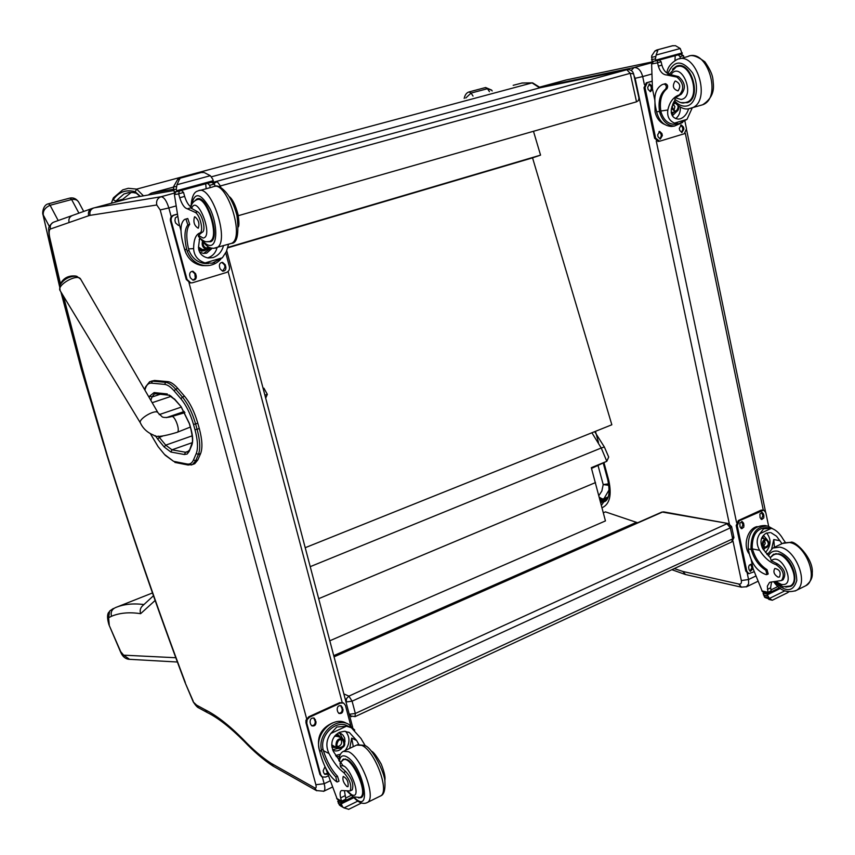 <?xml version="1.0" encoding="UTF-8"?>
<svg xmlns="http://www.w3.org/2000/svg" width="855" height="855" viewBox="0 0 855 855"><rect width="100%" height="100%" fill="white"/><g stroke="black" fill="none" stroke-linecap="round" stroke-linejoin="round"><path stroke-width="1.28" d="M351.501 716.714L349.428 714.246L355.338 713.476L352.1 701.175L346.179 701.966L346.532 698.556L348.893 696.13L343.849 693.897M732.927 537.015L733.932 537.613L732.66 538.853L730.33 527.866L352.1 701.175L348.893 696.13L726.942 523.73L730.33 527.866L731.474 526.413M354.975 716.661L355.338 713.476L732.66 538.853L731.698 541.942M333.984 656.565L661.578 512.198L663.993 511.931L728.214 523.506M730.608 526.06L728.535 523.57L662.443 512.081L334.059 656.832M731.613 526.659L733.932 537.613L731.869 541.867L355.103 716.608L349.652 715.849M533.477 131.285L540.552 155.129L532.547 157.854L611.838 424.775L305.214 547.702M540.552 155.129L227.858 247.405M532.547 157.854L227.729 247.854M218.346 186.647L220.387 185.952L217.223 181.645L214.039 183.269M148.599 194.876L151.645 193.027M633.608 73.84L632.689 71.767C631.14 70.196 629.462 69.469 627.677 69.597L626.79 69.757L630.231 73.316L636.526 101.82L238.267 215.695M220.846 187.662L220.387 185.952L630.231 73.316L633.619 73.904L638.942 98.069L638.418 100.591L636.526 101.82M211.388 176.825L539.473 87.905M164.63 384.387L165.656 382.356L152.457 381.159L151.453 383.147L164.63 384.387C167.473 384.686 170.658 386.866 174.185 390.938L180.939 398.804C186.166 405.163 190.355 413.692 193.487 424.39L194.972 429.702C197.815 440.368 198.242 448.309 196.255 453.535L193.508 459.905C192.054 463.154 189.906 464.511 187.042 463.987L173.608 461.347L164.459 454.4L158.079 446.609L150.566 433.88M199.29 428.515L197.804 423.204L195.603 423.973L197.088 429.285L199.29 428.515C202.272 439.737 202.699 448.106 200.594 453.599L198.413 454.379C200.519 448.886 200.07 440.517 197.088 429.285L194.972 429.702M193.487 424.39L195.603 423.973C192.3 412.687 187.886 403.71 182.371 397.019L175.606 389.153C171.93 384.932 168.606 382.666 165.656 382.356L167.837 381.64L154.605 380.454L152.457 381.17L151.453 383.147C148.759 382.955 146.804 384.568 145.585 387.988L144.858 390.051M151.185 381.202L154.605 380.454M193.508 459.905L195.656 460.749L197.815 459.969L200.594 453.599M180.939 398.804L182.371 397.019L184.573 396.271L177.808 388.427L175.606 389.153L174.185 390.938M184.573 396.271C190.099 402.951 194.513 411.928 197.804 423.204M167.837 381.64C170.797 381.939 174.121 384.205 177.808 388.427M197.815 459.969L194.737 463.72L193.273 464.244M316.681 790.747L314.608 787.797L270.95 763.216L273.269 766.208M323.543 791.356L323.81 791.228C325.06 790.244 325.178 787.744 324.163 783.725L315.869 784.719C316.489 787.551 316.072 788.577 314.608 787.797M72.002 215.62L54.068 222.022C50.937 223.23 49.729 225.56 50.445 229.001L88.621 215.759C87.851 212.093 89.112 209.625 92.404 208.342L131.52 197.804M198.905 707.983L207.305 712.557C217.982 717.805 230.284 727.413 244.188 741.381L243.301 739.5C229.14 725.243 216.411 715.325 205.125 709.746L196.586 705.108L193.305 701.998C195.645 705.514 197.42 707.448 198.606 707.822L196.586 705.108M193.251 701.314L185.011 682.418L193.273 701.944M185.3 682.493C156.999 607.381 130.997 531.671 107.27 455.373L106.961 455.245C130.687 531.575 156.7 607.296 185.011 682.418M207.188 712.493L205.125 709.746M741.413 587.193L738.72 584.008L682.856 571.461L685.539 574.528M746.308 586.915L748.595 583.997L748.563 579.519L741.328 580.566C741.691 583.228 740.89 584.393 738.955 584.072L738.72 584.008M603.202 462.972L607.83 480.029L608.76 480.382L603.951 462.63M607.83 480.029C610.043 491.882 609.134 498.999 605.105 501.383L603.737 501.938L601.418 505.369M605.265 501.287L602.754 501.532L600.819 503.071M606.761 499.812L600.627 502.313M600.563 502.077L607.189 499.17M608.642 483.834L603.213 484.571L608.867 485.341M608.204 496.894L603.951 498.711L609.188 489.691M599.302 497.204L602.273 498.946L603.951 498.711M600.05 500.068L601.621 500.025M599.59 498.294L602.903 498.967M599.857 499.32L603.545 498.86M600.007 499.908L602.358 499.812L608.065 497.3M59.583 285.72L43.007 214.723C42.077 213.408 43.092 204.666 48.446 203.789L50.092 205.275L71.617 199.536C75.24 199.012 77.655 199.974 78.863 202.443L78.895 202.507M49.366 226.543L43.284 215C42.836 210.864 45.101 207.615 50.092 205.275L58.193 220.547M465.772 98.015L471.062 93.077L468.989 91.945M473.029 96.07L471.062 93.077L487.468 88.706L491.753 90.288M356.663 715.881L728.62 543.374M603.341 512.786L605.447 511.878L637.627 522.747M329.816 640.79L605.447 520.919L591.318 467.696L606.804 461.294L591.564 468.401M129.575 659.333L123.654 655.165L120.726 651.702L108.916 624.684C107.099 618.389 107.089 614.2 108.884 612.116M109.248 624.866L108.596 617.727L109.675 611.004L113.352 608.493M108.596 617.727L111.535 616.252C110.487 612.372 111.716 609.53 115.211 607.723C123.398 604.207 132.974 603.149 143.939 604.56M111.535 616.252C119.796 612.821 129.49 611.956 140.626 613.687C139.6 610.342 140.402 607.574 143.031 605.393L153.462 595.753M117.124 606.965L152.479 592.964M608.696 457.04L606.804 461.294L601.236 447.999L604.357 446.994L608.696 457.04M595.518 482.573L318.691 598.692M310.226 566.662L601.236 447.999L591.917 432.769M228.552 244.241L226.372 251.584L222.343 257.783L212.264 263.158L205.061 262.934L222.343 257.783M205.061 262.934C197.815 260.465 194 255.698 193.625 248.623C193.679 240.447 195.453 235.371 198.959 233.362L199.685 233.062M199.685 237.882L198.499 247.202C198.798 253.091 202.047 256.692 208.214 258.007L213.077 257.579C218.41 255.581 221.873 251.637 223.476 245.738M220.761 259.225C216.219 264.035 210.736 266.14 204.302 265.52C196.148 264.174 190.451 259.343 187.192 251.039L186.721 249.425C184.06 237.605 184.434 229.418 187.844 224.876L185.92 219.04L184.648 219.393C180.469 222.642 179.871 230.519 182.863 243.023L184.616 249.542C187.555 258.712 193.412 264.056 202.186 265.584L206.076 265.649M180.971 230.615L178.866 222.824L174.388 194.502L175.841 191.819M212.04 240.618L210.041 241.196C220.227 237.391 205.991 193.957 196.479 199.91C193.177 201.502 191.253 204.174 190.718 207.936L197.623 211.762L195.314 212.414L187.331 208.802C184.391 208.011 181.869 204.324 179.732 197.751L178.631 193.818L183.558 192.471L181.463 190.409M210.277 187.619L209.657 185.332L207.541 183.301M178.631 193.818L179.336 191.082L182.062 190.334M213.344 181.709L174.228 192.033L173.415 186.935L177.669 179.422L179.892 178.214L176.985 184.733L210.351 175.703L212.842 179.326L213.344 181.709L176.782 191.691L176.761 190.676L213.344 180.704M210.351 175.703L204.174 172.539L201.107 172.507M208.46 263.522L204.527 263.511C197.174 262.314 192.001 257.975 189.019 250.504L188.538 248.891C185.888 237.081 186.272 228.894 189.692 224.352L187.758 218.517L186.508 218.869M206.055 263.618L207.455 263.425M189.863 206.141L191.039 205.82M189.821 206.098L191.039 205.756M183.558 192.471L184.659 196.404C186.305 201.695 188.399 205.211 190.932 206.953M217.074 247.619C215.706 252.791 212.649 256.19 207.893 257.793M212.158 248.26L206.664 253.155L203.447 253.443L199.589 252.022M209.86 248.666L203.65 253.465M205.692 183.804L206.173 188.741M173.437 189.66L176.248 189.276L176.985 184.733M176.248 189.276L176.761 190.676M195.314 212.414C200.273 215.225 203.918 231.587 199.92 232.966M209.657 185.332L214.477 184.007L215.118 186.358M214.477 184.007L211.677 182.382L210.212 182.575M186.037 253.422L183.868 246.732M225.752 252.866L229.397 266.621C229.877 269.475 228.884 271.43 226.425 272.478L192.546 282.738L190.761 282.877L187.01 279.403L171.246 221.007C170.744 218.089 171.77 216.112 174.324 215.086L177.156 214.295M195.603 273.685L196.222 275.994C196.5 278.655 195.4 280.045 192.931 280.162L190.334 277.768L189.714 275.449C189.436 272.809 190.526 271.42 192.984 271.281L195.603 273.685L194.844 273.696L195.282 278.367L192.974 280.162M225.228 264.783L225.838 267.081C226.115 269.678 225.047 271.056 222.653 271.195L220.066 268.812L219.457 266.514C219.179 263.928 220.237 262.549 222.621 262.389L225.228 264.783L224.459 264.804L225.057 267.102L222.674 271.195M179.539 225.303L178.406 225.431L175.564 222.952L174.933 220.601L175.328 217.843L177.562 216.443M191.007 282.898L190.013 282.877L186.262 279.414L170.508 221.082C170.006 218.153 171.032 216.187 173.586 215.161L177.135 214.167M192.172 271.292L194.844 273.696M222.621 262.389L221.84 262.421L224.459 264.804M179.465 225.036L178.503 225.442M206.45 248.11L208.257 246.785M203.234 242.339C202.838 245.524 204.089 247.48 206.996 248.207L209.657 247.512M203.073 242.136C203.105 247.523 205.467 249.382 210.148 247.715M202.827 241.837C202.774 247.843 205.339 249.852 210.512 247.843M202.464 241.377C201.534 245.588 203.02 248.228 206.91 249.307L210.811 247.939M207.263 241.698L210.683 241.741C221.21 237.808 206.515 192.974 196.693 199.119L195.025 200.626M197.623 211.762C202.582 214.573 206.226 230.925 202.218 232.304M208.898 241.538L207.145 241.698C205.05 242.147 202.143 240.394 198.424 236.429L198.499 235.36L201.983 232.4M194.822 216.764L194.513 216.849C193.059 222.001 194.309 225.795 198.253 228.242C199.771 223.657 198.627 219.831 194.822 216.764M362.317 796.315L360.479 797.213C368.943 793.066 350.529 754.024 343.026 760.031L340.023 763.152L340.45 766.743L345.73 771.52L343.678 772.503C338.601 768.869 333.707 762.553 329.015 753.554C325.67 746.436 326.268 739.746 330.8 733.494L336.806 727.017L346.478 726.194L330.8 733.494M346.478 726.194L351.416 727.776L360.949 738.474L365.352 745.913M358.769 744.352L356.642 740.505L349.471 732.607L344.501 731.249L339.414 732.34C332.093 736.786 330.094 743.166 333.397 751.481L343.186 766.037M347.472 723.747L346.435 723.266C333.354 715.208 314.266 734.028 319.407 750.209L320.956 755.959C324.868 768.57 330.158 777.216 336.817 781.887L335.844 776.992C329.816 770.654 325.114 762.126 321.737 751.417L319.407 750.209M337.362 781.94L338.997 781.139L337.49 776.201C331.462 769.863 326.76 761.345 323.382 750.647L323.03 749.162L321.384 749.942L321.737 751.417M321.384 749.942C317.6 733.825 336.207 716.661 348.797 724.377L354.75 730.117M344.49 791.153L345.858 799.094L341.519 801.221L342.053 802.076L337.298 799.318L325.456 767.619M357.764 801.135L344.041 807.889L342.641 806.896L340.718 802.824L337.736 801.199L339.424 805.068L341.348 806.372M344.041 807.889L348.744 809.311M323.03 749.162C319.717 734.563 336.571 719.13 347.953 726.119L350.165 727.178M353.297 746.672L351.694 738.1L349.738 748.349M339.51 756.429L336.218 756.547M345.612 731.335C350.208 737.138 350.069 743.529 345.185 750.508M340.461 754.26L335.577 755.478M338.27 732.949L341.284 733.75L343.165 735.3L344.661 738.122L345.003 741.52M341.551 748.649C338.687 751.075 335.769 751.588 332.809 750.209M339.766 733.152L342.62 738.677M337.875 748.467L332.616 749.717M351.052 795.407L345.591 798.078M343.678 772.503C349.791 779.343 351.939 785.478 350.123 790.928L341.54 790.533M341.519 801.221L340.653 797.854C339.788 794.039 339.991 791.645 341.241 790.672M345.858 799.094L345.367 800.472M319.428 750.273C316.339 737.309 320.807 728.161 332.809 722.817M321.704 776.671L319.898 774.363L305.951 722.732L305.951 720.252L308.74 716.789L339.67 702.66L343.315 702.917M327.935 775.998L325.691 777.067L322.314 777.003L320.721 774.812L306.774 723.138L307.127 719.675L309.563 717.185L340.514 703.045L343.625 703.056L345.431 705.418L350.785 725.66M337.746 711.83L337.191 709.768C337.169 706.625 338.505 705.279 341.22 705.738L343.005 709.415C343.037 712.557 341.69 713.904 338.965 713.444L337.746 711.83M310.654 724.281L310.087 722.208C310.076 718.991 311.455 717.634 314.245 718.147L316.008 721.823C316.029 725.04 314.64 726.387 311.84 725.863L310.654 724.281M327.347 774.245L324.825 774.309L323.724 772.802L323.169 770.75L324.996 766.7M340.675 705.535L342.16 709.019C342.321 711.788 341.156 713.198 338.666 713.252M313.71 717.933L315.185 721.417C315.335 724.249 314.116 725.671 311.551 725.671M327.07 773.39L324.505 774.085M337.458 746.693C341.273 745.592 342.449 743.166 340.985 739.415M336.838 745.41L338.441 747.569C343.924 747.281 345.281 744.694 342.524 739.81C338.719 739.115 336.827 740.986 336.838 745.41M336.699 745.635C340.782 749.771 343.411 748.531 344.608 741.916C340.547 737.769 337.907 739.009 336.699 745.635M336.432 745.763C340.782 750.188 343.603 748.862 344.886 741.787C340.536 737.363 337.725 738.688 336.432 745.763M335.962 745.827L337.939 748.499C344.747 748.146 346.435 744.94 343.005 738.87C338.291 738.015 335.94 740.334 335.962 745.827M341.797 760.875L343.133 759.261L347.002 759.497C356.642 763.59 368.131 794.509 361.152 797.619L358.555 797.907M351.736 790.106L352.313 789.817M345.73 771.52C351.854 778.349 354.002 784.484 352.175 789.924L351.918 790.052M346.959 786.589L348.017 786.675C348.605 781.876 347.002 778.456 343.218 776.415C342.257 779.632 343.507 783.02 346.959 786.589M692.272 107.826L687.003 119.358L679.041 123.751L674.467 123.099L687.003 119.358M674.467 123.099C669.198 120.726 666.996 116.366 667.841 110.006C669.444 102.6 672.821 97.748 677.972 95.418L679.03 95.044M675.194 99.64L671.367 108.97C670.705 115.115 673.067 118.503 678.432 119.112L680.366 118.813C684.224 117.295 686.982 113.939 688.638 108.745M682.685 122.468L674.435 126.07C667.445 125.685 662.572 121.26 659.814 112.807L659.504 111.407C658.083 101.104 660.135 93.644 665.66 89.038C666.868 86.654 666.355 84.987 664.111 84.057L662.315 84.56C655.967 88.108 653.669 95.322 655.411 106.191L656.597 111.834C659.077 121.079 664.057 125.952 671.538 126.455L674.018 126.123M654.748 99.811L652.451 88.877L651.617 63.954L653.509 61.421M666.665 74.984L669.155 74.289L678.549 76.608L676.893 77.078L666.665 74.984C662.807 74.695 660.028 71.735 658.339 66.124L657.57 62.736L661.129 61.763L659.472 60.042L658.649 60.203M680.42 58.568L679.992 56.601L678.336 54.902L677.502 55.051M657.57 62.736L657.506 60.587L659.472 60.042M682.13 53.79L652.13 61.678L651.692 55.874L654.909 51.001L656.758 49.985L657.826 50.424L656.127 55.03L680.238 48.5L682.13 53.79L655.689 61.004L655.849 60.107L682.301 52.892M680.238 48.5L675.461 45.678L672.34 45.796M676.636 124.028L674.381 124.328C668.076 123.996 663.662 120.021 661.139 112.422L660.819 111.022C659.408 100.719 661.46 93.259 666.996 88.663C668.204 86.27 667.691 84.613 665.447 83.683L663.886 84.1M661.129 61.763L661.898 65.14C663.33 70.142 665.789 73.07 669.241 73.936M680.366 107.035C680.58 112.144 679.02 116.002 675.685 118.61M676.583 111.61L672.372 115.788M673.59 112.176L671.848 114.805M675.204 55.682L674.969 60.513M651.489 59.647L655.411 58.91L656.127 55.03M655.411 58.91L655.849 60.107M676.893 77.078C683.679 83.01 684.502 88.963 679.362 94.916M679.992 56.601L683.487 55.639L683.914 57.606M683.487 55.639L680.708 54.293L679.436 54.528M664.624 124.413C659.761 122.351 656.565 118.172 655.048 111.866L654.951 103.38M684.919 121.186L686.501 128.849L684.278 133.754L659.611 141.225L655.657 138.147L645.012 87.605L647.31 82.646L651.702 81.417M661.941 133.594L662.358 135.592L660.317 139.076L658.083 136.886L657.655 134.876L659.686 131.392L661.941 133.594L660.904 133.722L661.321 135.721L659.985 139.044M683.508 127.106L683.914 129.105L681.927 132.546L679.714 130.366L679.298 128.378L681.285 124.926L683.508 127.106L682.461 127.245L682.878 129.233L681.574 132.514M652.493 89.091L650.452 91.667L648.101 89.422L647.673 87.392L649.629 83.929L651.991 86.173L652.29 87.573M658.425 141.396L654.62 138.275L643.986 87.776L646.273 82.828L651.692 81.311M658.991 131.552L660.904 133.722M680.591 125.097L682.461 127.245M648.934 84.111L650.965 86.344L651.392 88.375L650.131 91.645M673.922 110.616L674.894 106.661L673.109 103.968M672.105 106.063C671.955 108.98 673.013 110.616 675.29 110.979C677.384 110.552 678.304 108.959 678.015 106.202L677.769 105.379M675.258 103.166L672.564 104.716M672.009 106.373C674.552 112.7 676.7 112.604 678.475 106.106L678.41 105.849M674.905 102.792L672.8 104.107M678.688 106.041L678.688 106.031C677.235 112.71 674.937 113.095 671.774 107.206M674.67 102.536L673.131 103.327M674.403 102.237L673.484 102.568M671.496 108.371L675.332 111.93C677.919 111.407 679.052 109.451 678.742 106.073M688.521 102.13L687.345 102.076M678.186 66.391L679.18 65.728M681.018 102.632L687.452 102.664C702.404 97.556 690.712 59.412 676.273 66.305L672.458 69.255M669.155 74.289L676.134 66.957C690.124 60.278 701.453 97.235 686.96 102.194L685.133 102.696M678.549 76.608C685.347 82.54 686.159 88.482 681.008 94.445M674.862 99.351L675.386 97.748L680.676 94.563M675.482 81.043L675.033 81.172C672.105 86.024 673.099 89.262 678.026 90.887C680.943 86.526 680.099 83.256 675.482 81.043M770.099 532.558L766.208 533.21C760.672 536.673 759.539 541.867 762.831 548.792L770.27 557.695L771.317 560.73L777.623 563.969L776.116 564.695C769.874 562.494 764.37 557.695 759.603 550.321C756.301 544.421 756.386 538.885 759.849 533.712L763.633 528.785L771.402 528.326L759.849 533.712M771.402 528.326L771.648 528.39C776.03 529.918 779.856 533.531 783.137 539.206L785.35 542.38M782.015 543.673L776.554 536.245L771.071 532.74M766.422 525.793L764.851 525.515C753.116 525.772 747.591 533.563 748.275 548.899L749.333 553.976C752.368 564.963 758.011 571.856 766.251 574.656L766.978 574.56L765.823 570.253C758.759 565.721 753.896 558.807 751.235 549.487L748.275 548.899M766.978 574.56L768.196 573.983L767.031 569.676C759.967 565.144 755.104 558.23 752.443 548.921L752.197 547.628L750.979 548.194L751.235 549.487M750.979 548.194C751.011 533.424 756.622 526.028 767.811 526.039L772.514 528.647M771.541 581.956L770.611 587.823L771.167 590.805L767.972 592.365L768.356 593.349L762.414 591.681L753.02 568.511L751.182 559.736M784.965 590.794L769.393 598.468L766.828 593.969L763.045 593.178L764.851 597.421L772.343 600.221M769.393 598.468L772.257 600.231M787.412 592.782L788.866 591.81M752.197 547.628C752.293 534.268 757.391 527.61 767.491 527.642L770.28 528.144M774.438 547.253L773.764 539.558L771.702 548.707M767.876 553.313L766.7 554.051M766.679 533.007C771.531 539.452 771.114 545.95 765.428 552.512M763.387 535.348L766.743 539.195M765.139 548.194L763.44 549.744M762.575 536.416L763.75 538.629M778.061 586.445L770.986 589.907M776.116 564.695C783.18 569.665 784.997 574.934 781.545 580.513L769.938 582.244M767.972 592.365L767.33 586.199L769.521 582.447M771.167 590.805L770.804 592.162L768.41 593.338M749.354 554.072C742.493 545.992 747.548 528.315 757.188 526.584M748.018 573.523L745.774 571.044L736.187 525.547L738.303 520.567L761.174 510.114L763.43 510.082M754.035 571.803L748.788 573.684L746.832 571.268L737.245 525.729L739.361 520.748L763.739 510.125L765.813 512.626L768.645 526.285M760.095 517.745L759.881 513.994L762.19 512.423L763.611 514.133L763.825 517.895L761.805 519.498L760.095 517.745M740.067 526.947L739.853 523.153L742.215 521.582L743.647 523.303L743.85 527.086L741.787 528.711L740.067 526.947M753.052 568.607L750.401 571.364L749.055 569.708L748.606 567.1L749.236 565.23L750.947 564.3L752.347 565.305M761.538 512.412L762.927 515.768L761.1 519.295M741.563 521.561L742.974 524.938L741.082 528.497M750.605 564.321L751.93 567.613L749.995 571.183M763.547 546.281L765.193 543.556L764.594 540.392M762.97 544.913L764.872 547.243C768.837 545.747 769.361 543.342 766.443 540.039C763.985 540.082 762.831 541.707 762.97 544.913M762.959 545.062C765.888 548.878 767.833 547.959 768.795 542.316C765.866 538.49 763.921 539.398 762.959 545.062M762.756 545.148C765.888 549.231 767.961 548.258 768.987 542.22C765.866 538.126 763.782 539.11 762.756 545.148M762.318 545.223L764.68 548.108C769.596 546.26 770.248 543.278 766.625 539.174C763.579 539.216 762.147 541.236 762.318 545.223M775.581 553.698L775.047 554.254M791.27 585.483L792.051 585.397M770.408 557.503L773.262 554.478L778.445 553.794C790.757 555.376 800.729 581.731 790.768 586.359L785.756 587.118M782.432 580.053L783.266 579.647M777.623 563.969C784.687 568.938 786.493 574.207 783.041 579.786L782.678 579.968M778.082 577.168L779.514 576.986C781.171 572.316 779.61 569.473 774.833 568.468C772.952 571.728 774.042 574.624 778.082 577.168M76.683 276.229C69.02 276.112 63.313 279.318 59.551 285.859L60.16 290.711C56.109 285.121 77.794 272.948 80.669 279.179L76.683 276.229M264.911 395.192L267.337 394.347L263.906 388.17L263.126 388.437M265.691 398.12L267.337 394.347M345.954 701.859L349.203 714.139M538.714 88.065L626.79 69.757L212.532 182.457M173.362 189.244L151.763 192.995L173.373 187.127M174.634 399.477L168.895 395.202M167.324 393.952L154.103 392.563L155.321 393.749L168.553 395.16C168.702 394.379 170.722 395.801 174.612 399.445L181.142 406.713L174.388 398.836M154.103 392.563L149.711 396.1L152.03 397.019L154.242 394.059L155.696 393.792M189.457 423.578L181.142 406.713M190.932 428.857L189.511 423.791M149.711 396.1L149.198 397.543M150.833 400.364L152.03 397.019L160.227 394.273M181.356 407.311L189.372 423.717L190.847 428.996C192.632 437.129 192.974 441.992 191.873 443.585L191.883 444.985C193.177 441.469 192.888 436.157 190.996 429.071M191.755 443.852L189.169 451.408L191.883 444.985M189.051 450.296L187.897 451.921L185.503 452.263L184.381 454.518L187.17 454.016L189.169 451.408M155.289 435.623L157.769 439.181L159.276 437.311L158.367 436.136M188.57 451.173L185.503 452.263L171.983 449.816L170.882 452.028L184.381 454.518M157.769 439.181L164.213 447.015L165.72 445.134L159.276 437.311L162.407 436.221M192.14 442.687L171.983 449.816L165.72 445.134L192.247 435.815M164.213 447.015L170.882 452.028M184.274 411.49L166.426 417.614M159.19 414.632L181.196 407.13M171.246 396.293L152.19 402.705M152.446 381.159L149.689 381.693L145.542 386.898L145.585 387.988M196.255 453.535L198.413 454.379L195.656 460.749L192.589 464.489L194.737 463.72M187.042 463.987L188.292 465.067M191.167 465.013L192.589 464.489L188.014 465.013L174.837 462.405M173.608 461.347L165.101 455.17M164.459 454.4L158.699 447.368M158.079 446.609L150.437 433.816M129.212 198.328L173.608 190.579M228.093 271.495L342.182 702.436M322.356 777.035L324.163 783.725L329.709 781.053M171.235 216.828L168.841 207.957L175.788 206.023M306.624 718.692L188.976 282.599M88.621 215.759L90.032 215.353C89.347 211.655 90.662 209.154 93.975 207.872L161.039 196.746C157.459 198.157 156.038 200.904 156.764 204.986L160.184 209.924L168.841 207.957C166.597 200.765 164 197.024 161.039 196.746L174.644 193.027M160.184 209.924L315.869 784.719M90.032 215.353L156.764 204.986M270.95 763.216C261.919 757.306 252.695 749.408 243.301 739.5M69.073 222.546C68.336 218.987 69.576 216.582 72.782 215.342L91.603 208.631M52.775 222.567C48.147 227.462 48.179 225.506 49.376 237.316L49.761 237.679C48.767 232.752 48.992 229.856 50.445 229.001M107.27 455.373L84.335 376.35L63.462 296.14M60.427 283.636L49.761 237.679M682.856 571.461L674.584 568.703M634.004 75.635L635.137 78.307L729.336 523.837M732.981 541.044L741.328 580.566M598.479 442.43L595.465 431.337M602.038 507.752C609.701 504.311 611.945 495.184 608.76 480.382M738.955 584.072L741.424 587.203M644.36 84.506L642.693 76.555L635.137 78.307M755.531 576.163L748.563 579.519L747.249 573.256M736.55 522.437L656.234 140.915M651.371 74.15L642.693 76.555C640.961 70.388 638.087 67.385 634.057 67.556L631.268 70.409M651.991 62.661L634.057 67.556L539.922 87.178M607.274 499.021L600.456 501.671M563.99 80.541L566.245 79.953M539.836 87.082L565.871 80.028L652.857 61.774M685.283 133.177L763.269 510.05M598.008 465.398L603.213 484.571L601.845 491.059L598.885 495.569M98.849 428.237L61.261 292.517M78.927 213.152L71.617 199.536L69.95 198.071L48.596 203.746M489.445 91.667L487.468 88.706L485.394 87.584L469.213 91.88M333.739 655.646L636.409 522.362M120.726 651.702L120.758 652.386C122.554 656.426 125.151 658.724 128.56 659.269L177.38 662.016M175.799 657.741L123.654 655.165M140.626 613.687L155.118 600.477M186.721 249.425L184.616 249.542M178.748 191.157L179.336 191.082M208.139 183.216L210.822 182.489M174.388 194.502L178.674 193.957M180.309 178.15L201.588 172.432M177.669 179.422L179.774 179.112M187.192 251.039L189.019 250.504M185.92 219.04L187.758 218.517M187.844 224.876L189.692 224.352M173.415 186.935L176.258 186.54M179.892 178.214L201.171 172.496M187.331 208.802L190.729 207.851M179.732 197.751L184.659 196.404M188.538 248.891L193.625 248.623M196.222 275.994L195.464 276.015M225.838 267.081L225.057 267.102M174.324 215.086L173.586 215.161M171.246 221.007L170.508 221.082M187.01 279.403L186.262 279.414M200.562 238.748L199.204 239.721M198.499 247.063L202.379 249.542L206.91 249.307M200.305 238.513L199.343 239.122M198.51 247.715L201.449 249.692L204.847 249.414M198.691 249.307C201.438 251.381 204.142 251.381 206.803 249.307M198.809 249.863L202.026 251.135L207.102 249.318L201.342 251.167M202.004 239.902C204.944 243.664 207.69 245.513 210.234 245.449C217.544 245.417 217.672 224.908 210.234 209.122C200.818 192.781 194.598 191.381 191.584 204.933M215.032 248.217L216.604 247.758C230.679 242.542 211.11 182.767 197.975 190.986C193.946 191.755 191.638 196.939 191.028 206.547M229.781 243.878L231.406 243.397C245.706 238.128 226.276 178.631 212.906 186.892L199.643 190.537M191.606 208.545C197.078 192.963 214.252 237.113 203.073 238.032L198.499 235.36M339.424 805.068L342.641 806.896M337.49 776.201L335.844 776.992M351.694 738.1L356.642 740.505M338.259 803.187L341.444 804.983M339.296 800.515L337.875 801.221M353.019 796.796L345.933 800.269M342.15 802.118L340.718 802.824M345.003 795.727L340.653 797.854M336.635 798.378L341.487 801.103M353.852 797.672L341.263 803.85M323.382 750.647L329.015 753.554M306.774 723.138L305.951 722.732M309.563 717.185L308.74 716.789M343.005 709.415L342.16 709.019M342.46 707.352L341.615 706.967M316.008 721.823L315.185 721.417M315.452 719.739L314.629 719.344M320.721 774.812L319.898 774.363M340.514 703.045L339.67 702.66M331.687 744.833L337.939 748.499M342.684 738.709L337.992 736.401L334.604 736.198M331.708 745.368L334.294 746.65M339.029 736.914L335.01 735.706M331.847 746.768L335.876 747.452M340.621 737.694L336.026 734.648M331.911 747.152L336.101 747.569L331.911 747.163M340.835 737.801L338.43 734.915L336.389 734.317M339.435 761.41C340.034 756.376 342.299 754.762 346.211 756.547C363.193 764.755 373.154 816.696 354.194 797.373M344.073 751.032L356.578 745.111L361.772 745.357C374.779 750.551 390.104 791.698 380.593 795.93L379.898 796.283M338.837 760.565C339.211 755.756 340.707 752.699 343.336 751.385L348.466 751.673C361.334 756.974 376.724 798.324 367.361 802.471L366.677 802.813M340.45 766.743C347.13 758.332 364.187 801.327 351.49 794.616L347.964 791.506M357.326 744.758L364.369 745.378C372.224 746.917 385.113 773.54 384.921 781.876C385.338 790.106 383.895 794.787 380.593 795.93L367.361 802.471C363.311 804.694 358.555 802.813 353.094 796.828L359.987 797.459M659.504 111.407L656.597 111.834M656.683 60.737L657.506 60.587M678.336 54.902L680.27 54.367M651.617 63.954L657.591 62.853M657.666 49.782L673.045 45.646M654.909 51.001L657.826 50.424M659.814 112.807L661.139 112.422M664.111 84.057L665.447 83.683M665.66 89.038L666.996 88.663M651.499 57.328L655.464 56.569M657.089 49.9L672.468 45.753M658.339 66.124L661.898 65.14M660.819 111.022L667.841 110.006M662.358 135.592L661.321 135.721M683.914 129.105L682.878 129.233M652.365 88.204L651.392 88.375M651.991 86.173L650.965 86.344M647.31 82.646L646.273 82.828M645.012 87.605L643.986 87.776M655.657 138.147L654.62 138.275M671.314 113.074L671.987 112.4M672.18 112.379L671.346 113.255L672.137 112.379M674.467 100.74C678.165 104.78 682.055 106.554 686.148 106.084C696.28 104.941 700.031 85.799 692.443 72.718C682.162 59.615 673.986 59.882 667.894 73.53M689.354 108.638L691.952 107.922C711.894 101.125 696.333 50.306 677.075 59.487C670.737 63.184 667.36 67.684 666.932 73.017M700.363 105.443L702.628 104.78C722.667 97.962 707.192 47.346 687.826 56.537L679.415 58.845M670.951 74.588C681.296 59.797 696.494 96.989 681.114 99.479L675.386 97.748M764.22 596.64L768.282 597.57M767.031 569.676L765.823 570.253M773.764 539.558L779.963 540.713M763.408 594.93L767.416 595.85M764.584 592.494L763.226 593.156M779.6 587.716L771.071 591.895M768.185 593.306L766.828 593.969M770.611 587.823L767.416 589.394M761.826 590.88L767.95 592.269M780.508 588.368L767.384 594.813M752.443 548.921L759.603 550.321M737.245 525.729L736.187 525.547M739.361 520.748L738.303 520.567M763.985 515.95L762.927 515.768M763.611 514.133L762.553 513.962M744.032 525.13L742.974 524.938M743.647 523.303L742.589 523.11M752.87 567.806L751.93 567.613M752.496 565.999L751.545 565.807M746.832 571.268L745.774 571.044M762.233 510.296L761.174 510.114M762.393 538.383L761.826 537.742M762.521 538.404L761.891 537.613M768.431 555.932C770.366 552.052 773.529 550.481 777.911 551.197C789.774 556.103 796.069 565.871 796.796 580.481C793.28 592.109 785.959 592.643 774.844 582.095M773.807 547.553L782.496 543.438L789.389 542.498C805.848 544.432 819.197 579.487 805.816 585.707L804.822 586.199M767.288 554.713L772.749 548.055L779.61 547.136C796.016 549.134 809.407 584.328 796.091 590.516L795.075 591.019M771.317 560.73C781.898 551.208 797.277 587.62 781.288 584.371L776.618 581.956M770.27 557.695L773.241 555.109C784.484 547.692 802.353 580.043 790.212 585.996L789.475 586.359M60.16 290.711L140.466 423.065C143.074 428.633 147.498 432.683 153.75 435.195C155.599 437.493 163.444 436.52 177.295 432.277L177.295 432.277C180.629 430.76 174.623 414.611 171.47 416.609L171.47 416.609C167.548 417.614 164.513 417.753 162.386 417.026L158.057 412.858C156.134 408.444 137.559 419.207 140.466 423.065L140.637 423.289M190.312 427.083L176.964 432.395M513.171 85.318L522.298 82.978L532.612 82.871L540.381 87.712M143.383 195.763L136.672 189.115L532.045 82.892L539.697 87.851M115.265 202.101L115.831 201.107L113.191 199.739C118.685 191.948 126.006 189.286 135.165 191.755L140.273 196.297L135.165 191.755L136.672 189.115L128.335 188.292L122.767 189.853L113.555 197.708L113.223 199.632C118.717 191.894 126.027 189.265 135.154 191.712L136.682 193.326M122.126 199.407L115.831 201.107L123.943 193.978L129.426 192.461M731.613 526.637L728.535 523.57M663.683 511.878L661.738 512.124M131.264 192.407L121.175 200.508M148.428 194.897L151.143 193.187M145.468 387.123L144.602 389.602M226.735 250.729L352.698 727.391M316.403 790.554L323.81 791.228L332.039 787.252M272.991 766.059L316.671 790.736M272.798 765.92C263.329 759.7 253.775 751.502 244.145 741.338M49.387 237.359L60.224 284.052M62.96 295.328L83.918 375.89L106.961 455.245M685.272 574.475L741.253 587.15L746.704 586.722L757.573 581.464M685.122 574.421L672.201 569.815M564.268 80.466L565.593 80.103M686.608 129.885L765.535 511.76M600.103 500.293L601.033 500.132M601.674 500.015L608.023 497.396M600.947 500.143L601.802 499.983M104 445.498L81.353 369.264L60.908 291.94M59.476 286.136L43.007 214.755M83.704 211.442L78.863 202.443C76.64 198.916 73.722 197.441 70.089 198.029M469 91.945C466.606 92.661 464.992 94.82 464.18 98.432M491.614 90.074L485.608 87.52M492.191 90.94L491.753 90.277M120.747 652.365L108.927 624.706M594.674 431.657L604.357 446.994M201.246 232.71L198.959 233.362M202.186 265.584L204.302 265.52M214.552 262.474L212.264 263.158M204.527 263.511L207.348 263.415M192.225 271.302L192.984 271.281M190.013 282.877L190.761 282.877M196.693 199.119L197.933 198.777M214.573 186.433C217.598 183.868 230.594 190.761 236.985 215.62C239.111 234.024 237.252 243.29 231.406 243.397L213.451 248.367C211.677 247.49 209.261 250.419 200.647 238.834M199.696 199.012L197.687 199.568M229.557 196.81C232.71 199.504 235.52 205.318 237.968 214.231C239.069 221.156 239.218 225.367 238.406 226.853M344.298 808.05L340.611 805.955M348.616 809.375L361.505 803.005M348.53 732.147L349.471 732.607M340.728 733.483L341.284 733.75M337.757 801.199L339.221 800.483M350.123 790.928L352.175 789.924M342.492 802.118L345.773 800.515M321.48 776.554L322.314 777.003M340.856 737.812L338.43 734.915M343.678 758.994L343.133 759.261M371.316 751.182C373.175 751.513 376.489 755.852 381.266 764.178C384.483 772.386 385.637 777.858 384.75 780.594M345.377 758.919L343.56 759.785M347.429 791.548L353.094 796.828M679.618 94.948L677.972 95.418M671.538 126.455L674.435 126.07M680.708 123.248L679.041 123.751M674.381 124.328L677.716 123.89M657.869 141.46L658.906 141.332M674.157 102.301L673.569 102.386M675.332 111.93L671.218 112.518M687.826 56.537C691.406 54.26 697.103 56.045 704.926 61.881C713.978 75.037 712.707 79.173 713.348 83.79C714.278 92.554 710.708 99.554 702.628 104.78L688.841 108.724C684.449 109.846 679.479 107.506 673.932 101.692M674.766 99.266C679.03 102.376 682.279 103.551 684.502 102.803L689.493 101.456M680.356 65.792L677.823 66.487M772.172 600.199L768.816 599.419M772.311 600.242L787.679 592.654M763.077 593.167L764.498 592.472M781.545 580.513L783.041 579.786M747.73 573.459L748.788 573.684M766.272 539.099L761.613 538.233M764.68 548.108L762.168 547.628M762.564 538.404L761.891 537.603M774.042 554.104L773.262 554.478M773.978 582.105C779.899 590.538 787.263 593.338 796.091 590.516L805.816 585.707C810.519 581.945 812.656 577.777 812.25 573.203C813.885 558.197 794.017 539.591 790.651 542.359L783.597 542.925M776.361 553.623L774.01 554.745M792.585 584.841L790.212 585.996L783.233 586.819L775.293 582.073M158.057 412.847L80.669 279.179M75.71 276.026C68.218 275.289 62.939 278.26 59.85 284.961M184.926 412.644L171.78 416.524M532.334 82.85L521.603 83.074M139.974 196.351L136.351 193.23L133.369 192.589L128.806 192.525L123.954 193.978M123.943 193.978L129.661 192.439M113.277 198.093L111.385 203.159"/></g></svg>
